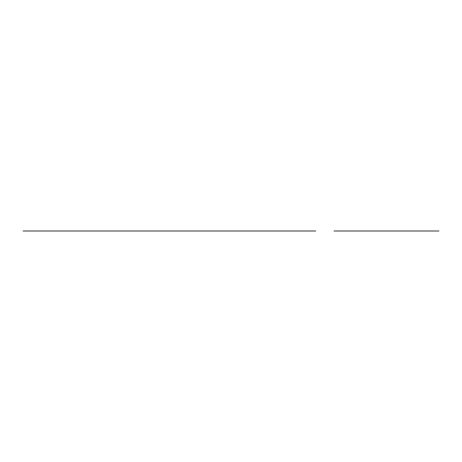 <?xml version="1.0" encoding="UTF-8"?>
<svg xmlns="http://www.w3.org/2000/svg" width="462" height="462" viewBox="0 0 462 462"><rect width="100%" height="100%" fill="white"/><g stroke="black" fill="none" stroke-linecap="round" stroke-linejoin="round"><path stroke-width="0.35" stroke-dasharray="2.31 1.73" d=""/><path stroke-width="0.69" d="M23.1 231L315.76 231M68.128 231L45.611 231L68.128 231M50.115 231L90.639 231L50.115 231M90.639 231L310.926 231L90.639 231M334.014 231L438.9 231M425.854 231L347.06 231L425.854 231M378.014 231L403.343 231L378.014 231M403.343 231L369.571 231L403.343 231"/></g></svg>

